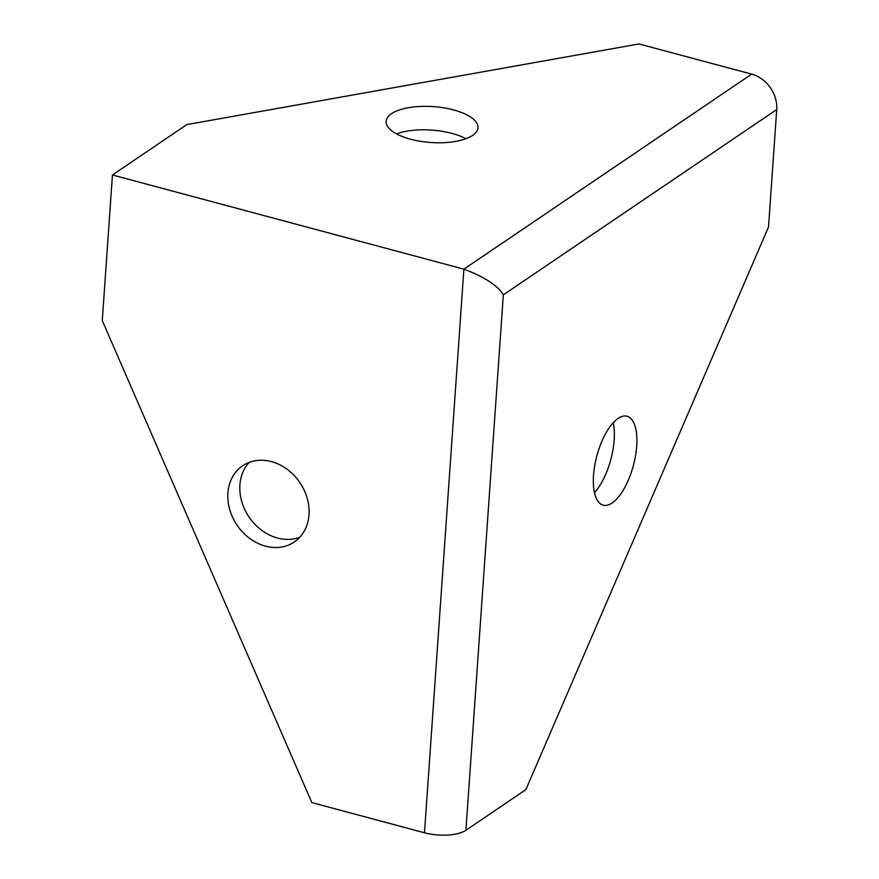 <?xml version="1.0" encoding="UTF-8"?>
<svg xmlns="http://www.w3.org/2000/svg" width="879" height="879" viewBox="0 0 879 879"><rect width="100%" height="100%" fill="white"/><g stroke="black" fill="none" stroke-linecap="round" stroke-linejoin="round"><path stroke-width="1.32" d="M396.528 133.872A46.027 17.976 -176 0 1 465.947 138.728M391.507 113.688A46.027 17.976 -176 0 1 443.785 107.831A46.027 17.976 -176 0 1 477.978 127.774A46.027 17.976 -176 0 1 472.605 135.421A46.027 17.976 -176 0 1 420.327 141.288A46.027 17.976 -176 0 1 386.145 121.346A46.027 17.976 -176 0 1 391.507 113.688M299.805 537.223A46.027 37.94 55.9 0 1 277.5 538.025A46.027 37.94 55.9 0 1 243.065 505.491A46.027 37.94 55.9 0 1 249.109 462.42M271.424 461.607A46.027 37.94 55.9 0 1 307.21 498.272A46.027 37.94 55.9 0 1 294.289 541.991A46.027 37.94 55.9 0 1 265.513 546.156A46.027 37.94 55.9 0 1 229.716 509.49A46.027 37.94 55.9 0 1 242.637 465.782A46.027 37.94 55.9 0 1 271.424 461.607M613.212 422.711A46.027 18.877 -75 0 1 594.468 492.658M618.058 418.437A46.027 18.877 -75 0 1 627.024 416.239A46.027 18.877 -75 0 1 635.517 455.718A46.027 18.877 -75 0 1 612.147 502.975A46.027 18.877 -75 0 1 603.192 505.172A46.027 18.877 -75 0 1 594.698 465.694A46.027 18.877 -75 0 1 618.058 418.437M525.851 789.65L465.903 830.281A30.688 11.987 -176 0 1 424.48 832.787L311.836 802.593L102.272 320.582L112.446 174.987L186.798 124.598L639.022 43.95L751.666 74.133A30.688 25.293 55.9 0 1 776.728 109.556L768.521 226.98L525.851 789.65M776.728 109.556L503.337 294.839C497.514 285.378 484.362 276.819 463.892 269.161L112.446 174.987M503.337 294.839L465.903 830.281M751.666 74.133L463.892 269.161L424.48 832.787"/></g></svg>

